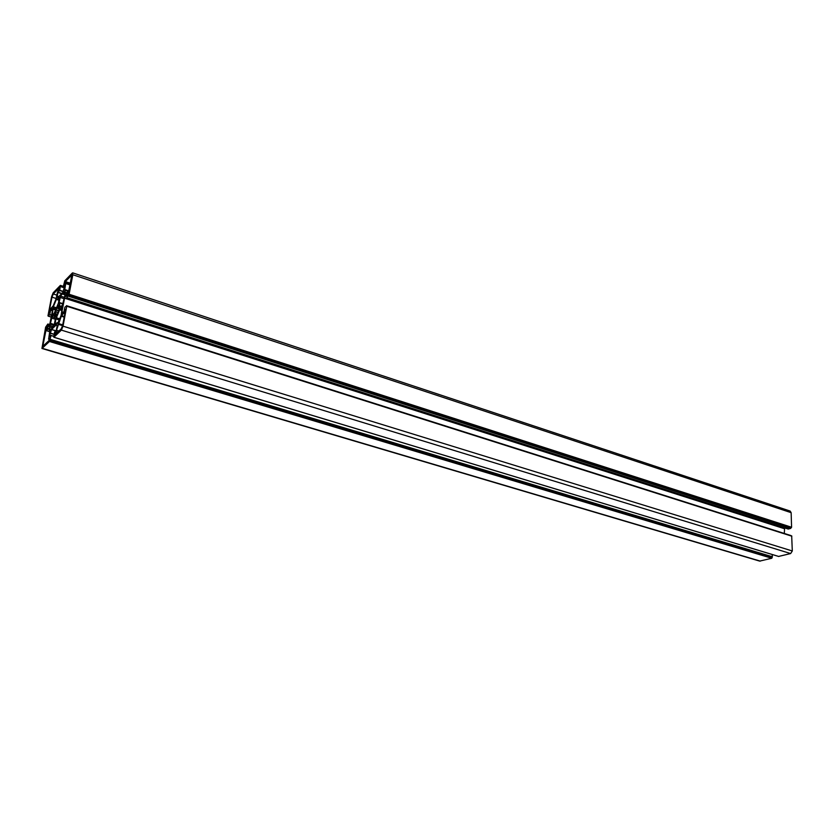 <?xml version="1.0" encoding="UTF-8"?>
<svg xmlns="http://www.w3.org/2000/svg" width="834" height="834" viewBox="0 0 834 834"><rect width="100%" height="100%" fill="white"/><g stroke="black" fill="none" stroke-linecap="round" stroke-linejoin="round"><path stroke-width="1.25" d="M65.813 282.945L64.687 290.076L65.75 293.339L68.346 290.858L68.054 294.308L71.828 275.064L65.333 281.579L64.739 283.883L65.813 282.945L70.442 284.457M48.653 339.021L49.686 331.817L48.706 328.387L46.266 330.65L46.579 327.22L42.784 346.329L48.956 340.574L49.55 338.239L48.653 339.021L49.54 339.292M54.981 315.596L55.263 317.087L56.576 315.315L56.66 315.971L58.495 311.989L59.548 307.423L59.089 304.91L57.755 306.693L57.671 306.047L55.857 310.008L54.981 315.596M59.078 302.45L60.58 296.122L63.916 291.577L65.021 294.975L62.394 305.108L60.319 307.1L59.078 302.45L62.957 303.68M57.223 322.633L57.973 322.862L57.536 323.446L57.087 322.685L54.94 324.718L55.888 318.953L59.641 309.821L61.653 310.457M57.973 322.862L61.111 315.325L62.248 307.402L62.07 306.808L59.641 309.821M48.945 312.719L51.989 297.154L53.293 293.995L59.339 287.845L57.473 292.181L56.097 298.822L53.167 305.911L50.676 308.653L48.945 312.719L49.456 312.875M64.458 312.124L65.719 309.206L62.602 325.541L61.236 328.825L54.95 334.768L61.278 316.232L64.458 312.124L65.125 312.333M50.467 323.363L52.031 316.784L54.043 314.856L55.252 319.578L54.262 324.676L50.447 330.347L49.425 326.792L50.467 323.363L54.293 324.541M57.244 299.51L56.806 298.812L56.378 299.396L53.324 306.787L52.229 315.169L54.241 313.23L58.443 303.086L59.37 297.425L57.244 299.51L59.026 300.084M47.976 315.836L51.614 296.612L53.167 292.817L60.413 285.374L59.767 290.274L57.921 292.453L57.212 296.174L57.682 297.717L62.842 292.442L65.031 285.061M48.226 315.95L49.748 314.501L50.593 310.217L52.417 310.79M56.608 324.541L51.489 329.566L49.3 336.863L50.989 335.539L49.467 341.481L41.95 348.476L45.62 327.178L47.84 324.019L47.058 328.575L49.925 323.592L52.521 310.258L52.073 308.59L50.593 310.217M56.649 324.551L57.119 326.177L56.389 330.024L54.523 332.141L53.97 336.092M60.423 285.687L63.301 286.615L64.791 280.797L72.266 273.072L72.829 274.74L69.107 294.256L66.73 297.634L67.523 292.995L64.583 298.04L61.935 311.749L62.425 313.48L63.874 312.072L64.937 307.11L66.803 305.932L63.03 326.167L61.372 330.118L53.918 337.238L53.908 336.071M63.301 286.646L64.989 285.051M55.2 315.116L56.431 315.502M55.409 315.846L55.951 316.013M58.37 306.078L59.005 306.276M57.755 306.693L59.558 307.266M56.9 308.173L59.005 308.841M56.243 309.748L58.922 310.592M55.586 311.906L57.953 312.646M55.273 313.532L57.473 314.22M72.704 272.854L790.152 511.065L791.143 512.67L791.581 527.255L790.58 528.454L788.213 529.037M784.606 527.891L784.314 533.458M66.459 305.692L790.976 535.689M66.835 305.995L791.685 535.908L792.3 550.972L790.642 553.557L778.643 556.424M772.42 554.579L771.773 558.259L759.67 561.105L41.95 348.476M56.347 317.754L59.673 318.796M60.131 308.736L61.883 309.289M71.474 275.241L72.026 275.428M65.333 281.579L70.661 283.32M65.855 283.57L70.337 285.04M64.708 289.523L69.201 290.972M64.687 290.076L67.992 291.149M68.398 291.504L69.066 291.723M68.002 293.537L68.544 293.704M42.69 344.671L44.212 345.12M45.797 328.804L46.423 328.992M46.391 330.587L49.623 331.578M55.211 316.399L55.805 316.586M58.505 305.515L59.089 305.692M57.056 307.12L59.433 307.871M56.868 307.85L59.058 308.538M55.857 310.008L58.818 310.946M55.388 311.572L58.036 312.406M55.054 313.824L57.41 314.564M54.804 314.543L57.087 315.262M63.478 292.181L64.218 292.421M62.904 293.547L64.76 294.141M62.602 294.079L64.979 294.84M60.58 296.122L64.343 297.331M60.048 297.415L63.926 298.655M49.686 325.469L53.147 326.532M50.238 324.124L54.085 325.302M57.212 299.542L59.016 300.125M56.378 299.396L58.995 300.23M53.324 306.787L56.201 307.694M53.074 308.09L55.722 308.924M53.24 308.695L55.544 309.424M53.22 309.258L55.378 309.925M52.188 314.522L52.761 314.699M49.425 326.792L52.062 327.595M52.031 316.784L54.012 317.4M51.499 318.056L55.294 319.234M61.591 315.7L64.322 316.555M63.905 313.438L64.864 313.73M61.278 316.232L64.208 317.149M58.265 323.488L62.738 324.864M58.026 324.259L62.581 325.667M56.858 330.358L58.953 331.004M56.316 331.661L57.796 332.12M55.544 332.401L57.025 332.849M64.844 310.06L65.521 310.279M53.293 293.995L56.9 295.153M51.989 297.154L56.212 298.509M57.285 322.716L57.953 322.925M54.898 324.051L55.503 324.238M55.888 318.953L59.183 319.975M57.212 296.174L58.734 296.664M57.223 296.07L58.818 296.581M57.921 292.453L61.674 293.662M58.026 292.202L61.893 293.443M59.652 290.534L63.165 291.66M59.767 290.274L63.269 291.41M60.475 286.583L64.499 287.897M60.486 286.437L64.531 287.751L60.465 286.406M60.298 286.323L64.541 287.699M60.444 285.437L63.353 286.385M48.278 316.128L51.197 317.035M49.644 314.752L51.531 315.346M49.748 314.501L51.583 315.075M50.697 309.956L52.469 310.519M47.872 324.134L49.508 324.634M47.882 324.03L49.55 324.541L47.861 324.009M42.315 348.32L760.327 561.115M49.467 341.481L771.773 558.259M49.738 340.845L772.044 557.831M49.863 340.178L772.034 557.341M50.019 339.792L772.201 557.081M50.092 339.719L772.305 557.06M50.259 339.334L772.472 556.799M50.989 335.539L53.929 336.425M50.999 335.424L53.949 336.321L50.978 335.404M50.019 333.162L54.085 334.392M50.061 333.006L54.116 334.236M51.489 329.566L55.701 330.848M51.552 329.461L55.795 330.764M53.918 337.238L778.852 556.497M61.372 330.118L790.642 553.557M63.03 326.167L792.3 550.972M66.824 306.255L791.852 536.189M61.924 311.864L63.561 312.375M61.935 311.749L63.655 312.291M64.531 298.186L784.179 528.631M64.583 298.04L784.21 528.527M66.032 294.538L67.21 294.913M66.094 294.423L67.231 294.798M66.751 297.623L788.307 529.058M68.211 296.153L790.58 528.454M68.378 295.757L790.747 528.193M68.419 295.57L790.747 528.047M68.576 295.173L790.913 527.797M68.836 294.923L791.31 527.682M69.107 294.256L791.581 527.255M72.829 274.74L791.143 512.67M63.332 286.76L64.645 287.177M68.346 290.858L69.17 291.129M48.528 339.073L49.519 339.375M46.266 330.65L49.644 331.682M59.683 303.013L62.884 304.024M57.108 299.573L59.005 300.177M54.669 318.984L55.294 319.182M60.413 285.374L63.363 286.333M48.236 316.149L51.197 317.066M53.845 337.27L778.737 556.486M66.803 305.932L791.685 535.908M66.439 305.651L790.872 535.543M66.73 297.634L788.255 529.058M63.301 286.771L64.635 287.198"/></g></svg>
